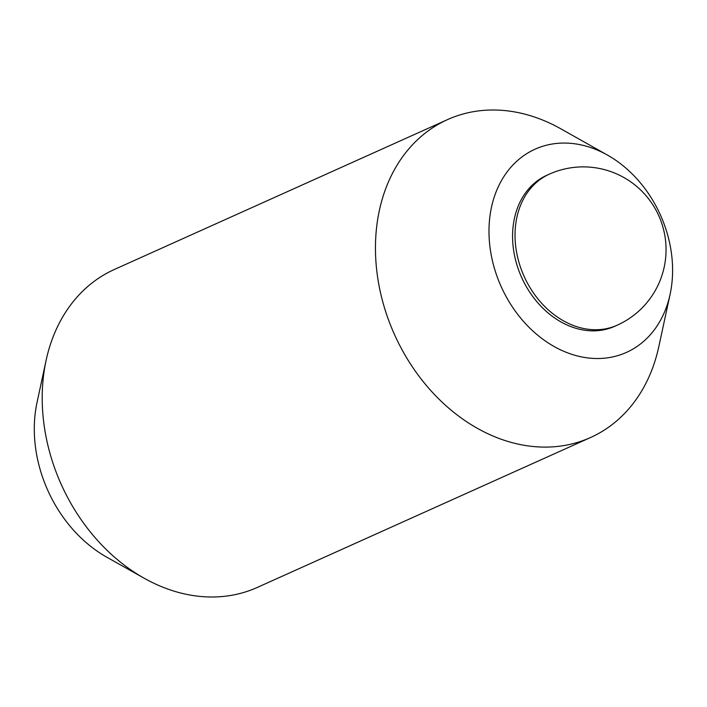 <?xml version="1.0" encoding="UTF-8"?>
<svg xmlns="http://www.w3.org/2000/svg" width="707" height="707" viewBox="0 0 707 707"><rect width="100%" height="100%" fill="white"/><g stroke="black" fill="none" stroke-linecap="round" stroke-linejoin="round"><path stroke-width="1.06" d="M607.472 155.089L560.837 128.824A174.302 136.601 65.8 0 0 447.575 119.589A174.302 136.601 65.8 0 0 439.471 123.654A174.302 136.601 65.8 0 0 396.945 339.828A174.302 136.601 65.8 0 0 590.584 437.509A174.302 136.601 65.8 0 0 598.688 433.444A174.302 136.601 65.8 0 0 658.809 346.633L670.103 294.306A111.406 87.306 65.8 0 0 607.472 155.089A111.406 87.306 65.8 0 0 529.905 151.784A111.406 87.306 65.8 0 0 504.365 293.264A111.406 87.306 65.8 0 0 631.669 349.788A111.406 87.306 65.8 0 0 670.103 294.306M447.575 119.589L114.331 269.491A174.302 136.601 65.8 0 0 106.236 273.556A174.302 136.601 65.8 0 0 46.105 360.367A174.302 136.601 65.8 0 0 144.087 578.176A174.302 136.601 65.8 0 0 257.348 587.411L590.584 437.509M46.105 360.367L37.073 402.23A123.981 97.168 65.8 0 0 106.766 557.169L144.087 578.176M615.983 325.724A82.79 64.885 -114.2 0 1 523.153 280.67A82.79 64.885 -114.2 0 1 542.976 177.21A82.79 64.885 -114.2 0 1 548.066 174.744M617.22 325.185A82.79 82.79 0 0 0 657.263 212.551A82.79 82.79 0 0 0 549.295 174.169A82.79 64.885 65.8 0 0 545.442 176.105A82.79 64.885 65.8 0 0 525.239 278.788A82.79 64.885 65.8 0 0 617.22 325.185L614.754 326.289M549.295 174.169L546.82 175.283"/></g></svg>
